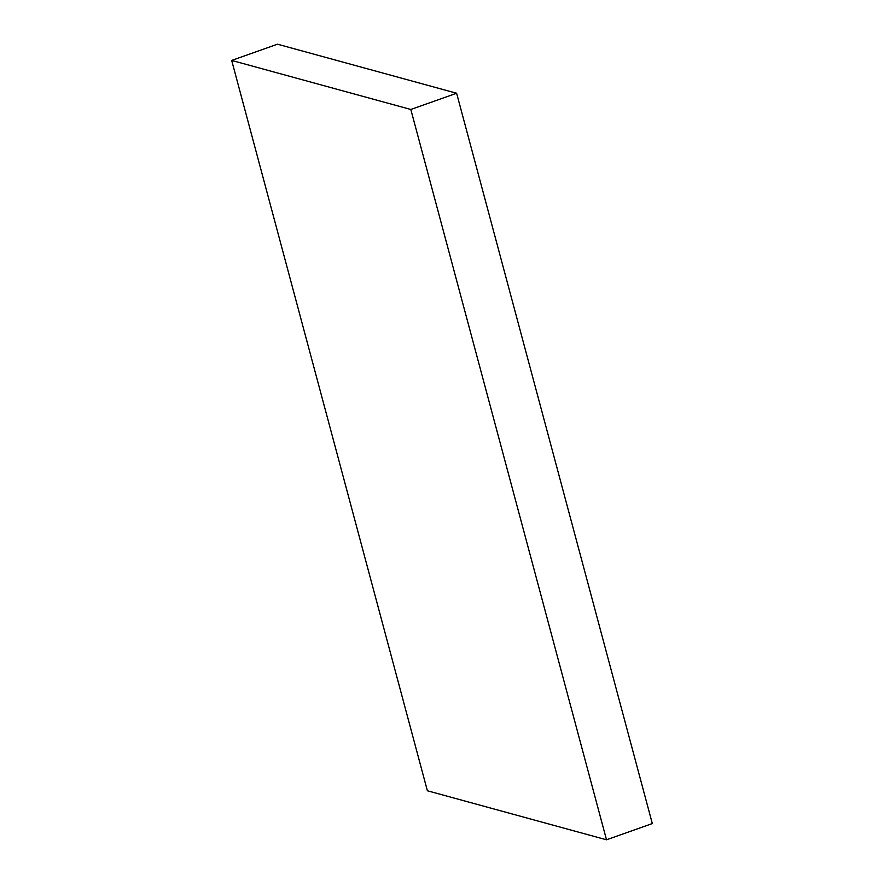 <?xml version="1.0" encoding="UTF-8"?>
<svg xmlns="http://www.w3.org/2000/svg" width="884" height="884" viewBox="0 0 884 884"><rect width="100%" height="100%" fill="white"/><g stroke="black" fill="none" stroke-linecap="round" stroke-linejoin="round"><path stroke-width="1.33" d="M231.685 60.432L427.381 790.76L606.512 839.8L652.315 823.568L456.619 93.24L277.488 44.2L231.685 60.432L410.817 109.472L456.619 93.24M606.512 839.8L410.817 109.472"/></g></svg>
